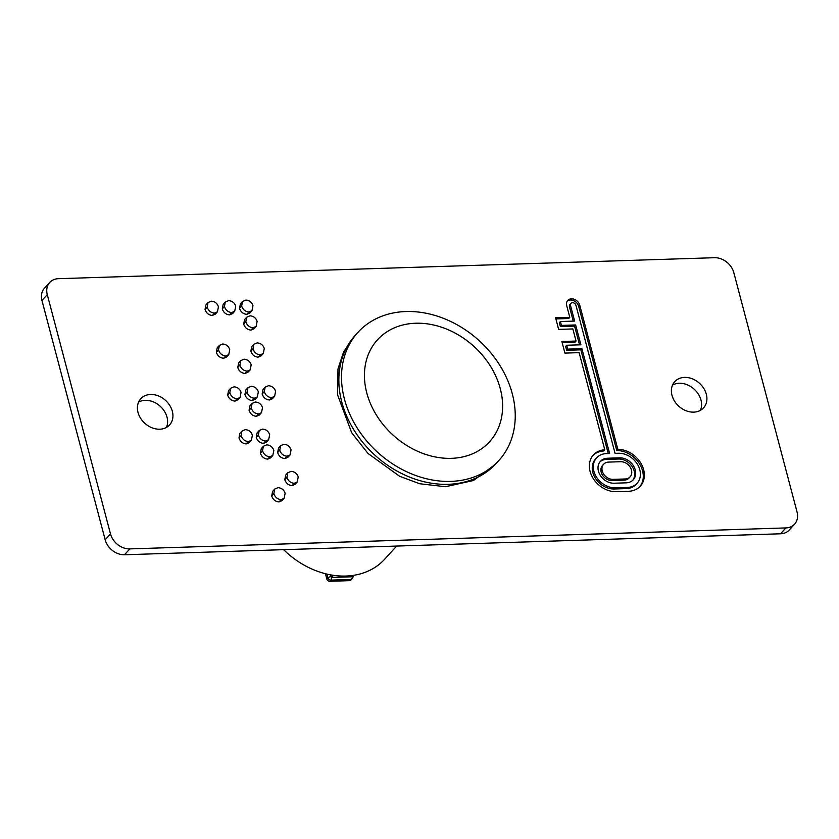 <?xml version="1.0" encoding="UTF-8"?>
<svg xmlns="http://www.w3.org/2000/svg" width="839" height="839" viewBox="0 0 839 839"><rect width="100%" height="100%" fill="white"/><g stroke="black" fill="none" stroke-linecap="round" stroke-linejoin="round"><path stroke-width="1.26" d="M150.59 394.466A19.475 15.438 42.2 0 0 140.753 398.745A19.475 15.438 42.2 0 0 140.553 418.189A19.475 15.438 42.2 0 0 159.767 429.211A19.475 15.438 42.2 0 0 169.593 424.933A19.475 15.438 42.2 0 0 169.793 405.478A19.475 15.438 42.2 0 0 150.59 394.466M138.571 402.112A19.475 15.438 -137.8 0 1 145.262 400.329A19.475 15.438 -137.8 0 1 163.039 409.306A19.475 15.438 -137.8 0 1 166.447 427.429M684.561 377.393A19.475 15.438 42.2 0 0 674.724 381.672A19.475 15.438 42.2 0 0 674.535 401.126A19.475 15.438 42.2 0 0 693.738 412.138A19.475 15.438 42.2 0 0 703.575 407.859A19.475 15.438 42.2 0 0 703.774 388.415A19.475 15.438 42.2 0 0 684.561 377.393M672.553 385.049A19.475 15.438 -137.8 0 1 679.233 383.266A19.475 15.438 -137.8 0 1 697.02 392.233A19.475 15.438 -137.8 0 1 700.429 410.355M297.258 481.964L295.118 484.313L292.077 485.655C288.438 485.267 286.005 483.264 284.788 479.625L285.69 475.115L287.819 472.766L291.06 471.382C294.583 471.591 296.964 473.437 298.223 476.919L297.247 481.964L294.206 483.316L292.077 485.655M284.117 498.314L281.988 500.652L278.999 501.953C275.36 501.575 272.927 499.562 271.7 495.922L272.612 491.402L274.741 489.053L277.982 487.669C281.474 487.899 283.865 489.745 285.145 493.217L284.117 498.314L281.128 499.604L278.999 501.953M251.396 440.286L249.267 442.635L246.288 443.936C242.628 443.558 240.195 441.555 238.989 437.906L239.849 433.417L241.989 431.078L245.261 429.652C248.763 429.872 251.134 431.718 252.371 435.2L251.396 440.286L248.417 441.587L246.288 443.936M272.801 455.483L270.672 457.832L267.683 459.122C264.044 458.744 261.611 456.741 260.394 453.091L261.296 448.582L263.436 446.233L266.666 444.848C270.158 445.069 272.549 446.925 273.829 450.386L272.801 455.483L269.812 456.783L267.683 459.122M268.648 439.72L266.519 442.069L263.53 443.38C259.88 443.002 257.447 440.989 256.231 437.35L257.133 432.84L259.261 430.491L262.502 429.107C266.005 429.327 268.396 431.173 269.665 434.644L268.648 439.709L265.659 441.041L263.53 443.38M290.095 454.885L287.966 457.234L284.924 458.576C281.285 458.199 278.852 456.185 277.636 452.546L278.538 448.026L280.666 445.677L283.907 444.292C287.42 444.513 289.812 446.358 291.07 449.84L290.095 454.885L287.053 456.227L284.924 458.576M240.08 397.466L237.951 399.804L234.972 401.115C231.312 400.738 228.879 398.724 227.673 395.085L228.533 390.596L230.673 388.247L233.945 386.831C237.447 387.052 239.818 388.897 241.055 392.379L240.08 397.455L237.101 398.766L234.972 401.115M261.485 412.662L259.356 415.011L256.367 416.301C252.728 415.924 250.295 413.91 249.078 410.271L249.98 405.751L252.12 403.412L255.35 402.017C258.842 402.248 261.233 404.094 262.513 407.565L261.485 412.662L258.496 413.952L256.367 416.301M257.332 396.889L255.203 399.238L252.214 400.56C248.564 400.172 246.131 398.158 244.915 394.529L245.817 390.009L247.945 387.67L251.186 386.276C254.689 386.496 257.08 388.352 258.349 391.823L257.332 396.889L254.343 398.21L252.214 400.56M274.626 396.312L272.497 398.661L269.455 400.004C265.806 399.626 263.373 397.613 262.156 393.973L263.058 389.464L265.187 387.115L268.428 385.73C271.951 385.94 274.343 387.786 275.591 391.268L274.626 396.312L271.584 397.665L269.455 400.004M263.31 353.492L261.181 355.841L258.139 357.183C254.49 356.795 252.057 354.782 250.84 351.153L251.742 346.633L253.871 344.294L257.112 342.899C260.635 343.12 263.027 344.965 264.275 348.447L263.31 353.492L260.268 354.834L258.139 357.183M250.169 369.831L248.04 372.18L245.051 373.481C241.412 373.093 238.989 371.09 237.762 367.451L238.675 362.93L240.803 360.581L244.034 359.197C247.526 359.428 249.917 361.273 251.197 364.734L250.169 369.831L247.18 371.132L245.051 373.481M228.764 354.635L226.635 356.984L223.656 358.284C219.996 357.917 217.563 355.904 216.357 352.254L217.228 347.776L219.357 345.427L222.629 344.011C226.131 344.221 228.502 346.067 229.739 349.548L228.764 354.635L225.785 355.935L223.656 358.284M217.448 311.814L215.319 314.164L212.34 315.464C208.68 315.086 206.247 313.083 205.041 309.434L205.912 304.945L208.041 302.596L211.313 301.18C214.815 301.4 217.186 303.246 218.423 306.728L217.448 311.814L214.469 313.115L212.34 315.464M234.71 311.238L232.571 313.587L229.582 314.908C225.932 314.52 223.499 312.517 222.283 308.878L223.184 304.368L225.313 302.019L228.554 300.635C232.057 300.855 234.448 302.701 235.728 306.172L234.7 311.238L231.711 312.559L229.582 314.908M256.157 326.413L254.018 328.752L250.976 330.105C247.337 329.717 244.915 327.713 243.688 324.074L244.6 319.554L246.729 317.205L249.959 315.821C253.483 316.03 255.864 317.876 257.122 321.358L256.147 326.402L253.116 327.755L250.976 330.105M251.994 310.671L249.865 313.01L246.823 314.363C243.174 313.975 240.741 311.961 239.524 308.333L240.426 303.812L242.555 301.463L245.796 300.079C249.319 300.289 251.71 302.134 252.969 305.616L251.994 310.661L248.952 312.014L246.823 314.363M714.482 257.709L58.457 278.684A17.315 13.718 42.2 0 0 49.711 282.481A17.315 13.718 42.2 0 0 47.278 294.604L110.507 533.94A17.315 13.718 42.2 0 0 129.846 548.895L785.87 527.92A17.315 13.718 42.2 0 0 794.617 524.123A17.315 13.718 42.2 0 0 797.05 512L733.821 272.665A17.315 13.718 42.2 0 0 714.482 257.709M617.85 449.379L579.77 305.228A7.415 5.873 42.2 0 0 574.453 299.366A7.415 5.873 42.2 0 0 567.751 300.446A7.415 5.873 42.2 0 0 566.703 305.637L569.796 317.331L555.586 317.782L558.659 329.391L572.859 328.93L576.057 341.053L561.857 341.504L564.92 353.104L579.13 352.653L604.793 449.798A23.492 18.615 42.2 0 0 593.393 454.937A23.492 18.615 42.2 0 0 593.152 478.398A23.492 18.615 42.2 0 0 616.319 491.675L628.463 491.287A23.492 18.615 -137.8 0 0 640.325 486.138A23.492 18.615 -137.8 0 0 640.692 462.887A23.492 18.615 -137.8 0 0 617.85 449.379L616.791 450.553A23.492 18.615 -137.8 0 1 639.37 463.642A23.492 18.615 -137.8 0 1 639.769 486.704M47.278 294.604L41.95 300.477L105.179 539.802L110.507 533.94M41.95 300.477A17.315 13.718 -137.8 0 1 44.383 288.343L49.711 282.481M794.617 524.123L789.289 529.986A17.315 13.718 -137.8 0 1 780.543 533.793L785.87 527.92M129.846 548.895L124.518 554.757L780.543 533.793M124.518 554.757A17.315 13.718 -137.8 0 1 105.179 539.802M606.272 453.637A19.171 15.186 42.2 0 0 596.592 457.842A19.171 15.186 42.2 0 0 596.403 476.982A19.171 15.186 42.2 0 0 615.302 487.816L627.446 487.428A19.171 15.186 -137.8 0 0 637.116 483.222A19.171 15.186 -137.8 0 0 637.315 464.082A19.171 15.186 -137.8 0 0 618.406 453.249L615.06 453.354L575.953 305.344A3.083 2.444 42.2 0 0 573.74 302.91A3.083 2.444 42.2 0 0 570.95 303.361A3.083 2.444 42.2 0 0 570.52 305.522L574.631 321.075L560.421 321.526L561.448 325.406L575.648 324.955L580.892 344.787L566.692 345.249L567.72 349.129L581.92 348.667L609.628 453.532L606.272 453.637M596.592 457.842L595.533 459.017A19.171 15.186 42.2 0 0 595.333 478.157A19.171 15.186 42.2 0 0 614.242 488.99L615.302 487.816M637.116 483.222L636.056 484.397A19.171 15.186 -137.8 0 1 626.376 488.602L614.242 488.99M570.95 303.361L569.891 304.536A3.083 2.444 42.2 0 0 569.45 306.696L573.268 321.117M561.448 325.406L560.379 326.581L559.361 322.7L560.421 321.526M560.379 326.581L574.589 326.119L575.648 324.955M574.589 326.119L579.529 344.839M567.72 349.129L566.65 350.303L565.622 346.423L566.692 345.249M566.65 350.303L580.85 349.842L581.92 348.667M580.85 349.842L608.265 453.574M592.879 455.535A23.492 18.615 42.2 0 1 603.723 450.963L604.793 449.798M576.057 341.053L574.998 342.228L562.151 342.637M569.796 317.331L568.727 318.505L555.89 318.914M616.791 450.553L578.7 306.392A7.415 5.873 42.2 0 0 573.834 300.74A7.415 5.873 42.2 0 0 567.269 301.086M619.622 457.842L607.488 458.23A14.011 11.096 42.2 0 0 600.42 461.314A14.011 11.096 42.2 0 0 600.273 475.304A14.011 11.096 42.2 0 0 614.085 483.222L626.23 482.834A14.011 11.096 -137.8 0 0 633.298 479.751A14.011 11.096 -137.8 0 0 633.445 465.771A14.011 11.096 -137.8 0 0 619.622 457.842L618.563 459.017L606.419 459.405A14.011 11.096 42.2 0 0 599.906 461.922M618.563 459.017A14.011 11.096 -137.8 0 1 632.113 466.526A14.011 11.096 -137.8 0 1 632.742 480.317M608.506 462.1A9.68 7.666 42.2 0 0 603.619 464.219A9.68 7.666 42.2 0 0 603.524 473.888A9.68 7.666 42.2 0 0 613.068 479.363L625.202 478.975A9.68 7.666 -137.8 0 0 630.089 476.846A9.68 7.666 -137.8 0 0 630.194 467.176A9.68 7.666 -137.8 0 0 620.65 461.712L608.506 462.1M603.619 464.219L602.559 465.393A9.68 7.666 42.2 0 0 602.454 475.063A9.68 7.666 42.2 0 0 612.009 480.527L613.068 479.363M630.089 476.846L629.03 478.02A9.68 7.666 -137.8 0 1 624.143 480.139L612.009 480.527M248.952 312.014C245.303 311.626 242.87 309.612 241.653 305.983L239.524 308.333M241.653 305.983L242.555 301.463M253.116 327.755C249.477 327.378 247.044 325.364 245.817 321.725L243.688 324.074M245.817 321.725L246.729 317.205M231.711 312.559C228.061 312.171 225.639 310.157 224.422 306.529L222.283 308.878M224.422 306.529L225.313 302.019M214.469 313.115C210.83 312.758 208.397 310.745 207.181 307.084L205.041 309.434M207.181 307.084L208.041 302.596M225.785 355.935C222.146 355.579 219.713 353.565 218.486 349.905L216.357 352.254M218.486 349.905L219.357 345.427M247.18 371.132C243.551 370.754 241.118 368.741 239.891 365.101L237.762 367.451M239.891 365.101L240.803 360.581M260.268 354.834C256.619 354.446 254.186 352.432 252.969 348.804L250.84 351.153M252.969 348.804L253.871 344.294M271.584 397.665C267.935 397.267 265.502 395.263 264.285 391.635L262.156 393.973M264.285 391.635L265.187 387.115M254.343 398.21C250.693 397.822 248.26 395.809 247.044 392.18L244.915 394.529M247.044 392.18L247.945 387.67M258.496 413.952C254.857 413.575 252.434 411.561 251.207 407.922L249.078 410.271M251.207 407.922L252.12 403.412M237.101 398.766C233.462 398.399 231.029 396.396 229.802 392.736L227.673 395.085M229.802 392.736L230.673 388.247M287.053 456.227C283.414 455.85 280.981 453.836 279.765 450.197L277.636 452.546M279.765 450.197L280.666 445.677M265.659 441.041C262.009 440.643 259.576 438.64 258.36 435.011L256.231 437.35M258.36 435.011L259.261 430.491M269.812 456.783C266.173 456.395 263.75 454.392 262.523 450.753L260.394 453.091M262.523 450.753L263.436 446.233M248.417 441.587C244.778 441.23 242.345 439.217 241.118 435.556L238.989 437.906M241.118 435.556L241.978 431.078M281.128 499.604C277.489 499.226 275.056 497.212 273.839 493.573L271.7 495.922M273.839 493.573L274.741 489.053M294.206 483.316C290.567 482.918 288.134 480.915 286.917 477.276L284.788 479.625M286.917 477.276L287.819 472.766M283.645 549.671A77.052 61.048 42.2 0 0 345.857 576.047A77.052 61.048 42.2 0 0 384.755 559.131L396.627 546.063M357.865 332.443L355.201 335.369A95.237 75.458 42.2 0 0 354.236 430.47A95.237 75.458 42.2 0 0 448.152 484.313A95.237 75.458 42.2 0 0 496.227 463.411L498.89 460.475A95.237 75.458 42.2 0 0 499.855 365.374A95.237 75.458 42.2 0 0 405.94 311.531A95.237 75.458 42.2 0 0 357.865 332.443A95.237 75.458 42.2 0 0 356.9 427.544A95.237 75.458 42.2 0 0 450.816 481.387A95.237 75.458 42.2 0 0 498.89 460.475M451.372 458.335A75.762 60.02 42.2 0 0 500.275 388.656A75.762 60.02 42.2 0 0 415.683 323.235A75.762 60.02 42.2 0 0 366.779 392.925A75.762 60.02 42.2 0 0 451.372 458.335M333.314 575.313L331.384 577.442L330.702 574.883M354.1 575.25L352.737 576.76L331.384 577.442A2.601 1.227 88.2 0 1 330.797 580.116L350.639 579.487L352.621 578.165L353.397 576.026M325.438 573.729L326.832 579.046L327.902 577.872A2.601 1.007 -14.8 0 1 331.164 576.634M326.906 574.096L327.902 577.872A2.601 2.056 42.2 0 0 330.797 580.116L329.737 581.291L349.569 580.651A2.601 2.056 42.2 0 0 350.88 580.085L352.621 578.165M329.737 581.291A2.601 2.056 -137.8 0 1 326.832 579.046M626.376 488.602L627.446 487.428M569.45 306.696L570.52 305.522M578.7 306.392L579.77 305.228M606.419 459.405L607.488 458.23M624.143 480.139L625.202 478.975M350.639 579.487L349.569 580.651M354.331 336.355L343.665 351.719L337.991 368.856L337.582 394.854L351.677 432.735L368.006 453.459L399.637 476.29L419.731 483.757L445.499 486.735L473.437 480.506L495.335 464.366"/></g></svg>
